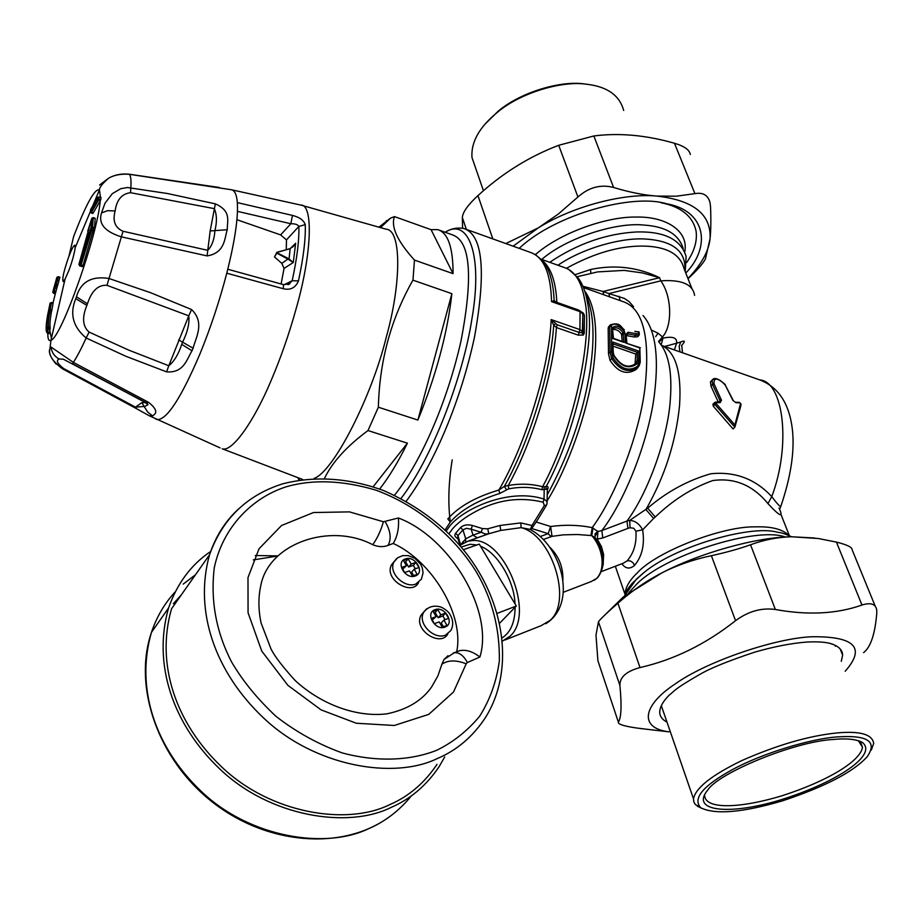 <?xml version="1.0" encoding="UTF-8"?>
<svg xmlns="http://www.w3.org/2000/svg" width="923" height="923" viewBox="0 0 923 923"><rect width="100%" height="100%" fill="white"/><g stroke="black" fill="none" stroke-linecap="round" stroke-linejoin="round"><path stroke-width="1.38" d="M88.262 231.904L78.963 264.301L80.474 266.02L79.851 264.532L91.158 227.208L91.815 218.29L78.94 264.29L81.143 264.924L92.646 226.816L93.165 217.759M47.223 333.018L49.046 333.595L46.427 331.703L47.223 333.018L46.427 331.703L47.131 328.323C46.588 325.519 46.923 320.5 48.146 313.266L50.061 303.309L47.5 315.747C46.208 323.408 45.85 328.726 46.427 331.692L47.2 328.115L48.665 327.469C48.123 324.734 48.446 319.808 49.634 312.712L51.411 302.663M100.78 197.545L99.084 196.957L98.507 200.199L91.515 212.359L90.477 211.309L90.616 209.602L97.619 197.418L97.48 199.114L90.477 211.309L90.581 209.671L97.619 197.395L99.084 196.957L97.619 197.418M91.089 227.277L91.954 228.742L93.696 229.331L91.158 227.208L94.538 227.462L93.765 229.262M95.092 218.243L93.281 217.632L91.815 218.29L94.942 218.359M87.743 231.165L91.746 218.52M88.112 232.365L87.743 231.004L88.17 232.135M87.835 230.9L88.193 232.008M79.701 265.801L80.601 266.066L81.143 264.924L83.047 265.559L82.366 266.655L80.601 266.066L81.466 266.412L79.586 265.778L78.928 264.301M92.762 213.317L93.235 212.948L91.515 212.359L91.192 212.925L90.431 211.379L91.169 212.925M53.546 293.249L57.307 280.673L57.411 279.923L55.945 280.684L58.83 281.169L59.026 280.454L57.434 280.004M52.853 292.106L54.734 284.907L57.214 286.788L57.572 285.668L55.922 285.126L55.103 283.742L57.976 284.272L57.572 285.668M54.734 284.907L55.945 280.684M56.095 280.373L56.857 277.373L58.184 277.419L58.287 276.681L56.834 277.431M50.05 329.338L48.354 328.807L48.665 327.469L50.223 327.977L49.334 332.707L47.638 332.165L48.354 328.807L47.188 328.138C46.635 325.369 46.969 320.373 48.192 313.151L51.18 313.209C49.992 320.304 49.669 325.231 50.223 327.977M48.861 310.059L51.526 311.605L51.18 313.209M48.146 313.266L48.977 309.724L51.526 311.605M50.073 303.425L48.977 309.724L51.953 309.713L51.561 311.466M53.119 303.021L51.538 302.502L50.13 303.136L53.084 303.206L51.953 309.713M47.511 315.689L47.408 316.335M53.984 287.526L53.638 288.934M281.1 283.961L284.053 268.42L293.283 262.501L295.66 243.245L290.364 248.645L277.673 252.141M289.753 248.829L276.981 252.267L274.477 256.94L281.827 263.367L288.53 258.613L276.6 252.602L289.672 248.725M686.654 262.536C694.315 251.552 697.442 241.018 696.057 230.958C692.735 216.178 681.059 206.764 661.03 202.725M68.913 256.317C63.941 270.543 62.003 278.908 63.087 281.423L65.037 279.138L68.902 270.404C72.271 261.221 74.359 253.663 75.178 247.722L74.775 245.195C73.482 245.737 71.532 249.452 68.913 256.317L73.644 236.507C86.231 203.787 94.827 188.257 99.419 189.942C99.396 187.415 102.465 183.504 108.614 178.22L108.614 178.22C114.06 175.001 120.971 173.697 129.347 174.297L231.373 189.746C234.73 190.415 236.715 194.695 237.326 202.599L292.453 215.417L290.849 223.735C295.222 223.701 297.887 224.589 298.856 226.423L286.476 239.899L280.627 234.904L236.923 219.72M89.669 230.288L92.992 230.831L93.696 229.331M94.538 227.462L95.184 218.439M92.992 230.831L83.047 265.559M98.957 196.922L100.907 197.441M290.422 248.402L295.66 243.245L293.987 245.68L290.157 248.506L289.072 258.936L293.283 262.501L288.703 259.548L288.53 258.613M288.703 259.548L276.819 253.121L274.477 256.94M293.987 245.68L290.237 248.529M55.299 293.814L55.622 292.706L53.949 292.164L53.142 290.78L52.784 292.36L55.299 293.814L52.992 302.975M53.949 287.722L56.822 288.195L55.622 292.706M56.822 288.195L57.214 286.788M57.976 284.272L58.83 281.169M58.968 280.43L59.903 277.212L58.311 276.762M49.057 333.607L49.334 332.707M93.235 212.948L100.238 200.787L97.48 199.114L100.861 199.299L100.238 200.787M76.436 296.802L75.767 298.683C69.49 313.855 72.963 326.961 86.162 338.003L125.955 356.313L166.602 371.865C183.781 373.192 186.746 359.451 192.007 350.763L193.092 348.202C195.676 337.749 205.252 322.808 191.569 309.528L150.83 292.799L108.926 278.469C91.585 275.769 80.751 281.884 76.436 296.802L87.454 303.782L86.866 305.386C81.87 317.57 82.608 326.465 89.093 332.084L86.162 338.003C81.362 348.548 77.094 356.67 73.355 362.381L51.03 347.036L49.957 348.686C48.273 352.101 50.361 357.259 56.234 364.158M100.988 197.614L100.861 199.299M99.626 184.992L108.602 178.22C114.694 174.759 121.559 173.42 129.22 174.205L129.347 174.297C130.835 176.062 131.331 180.539 130.835 187.727L130.524 192.699L214.344 208.656C216.893 214.632 217.078 221.935 214.909 230.577C214.355 239.449 211.967 246.037 207.744 250.329L123.036 231.258C115.075 227.831 112.433 221.059 115.133 210.94C116.679 199.841 121.813 193.761 130.524 192.699M178.601 339.872L182.592 342.191C187.565 332.038 189.619 323.246 188.777 315.828L168.794 365.739C174.147 361.458 178.451 354.328 181.716 344.36L182.592 342.191L193.092 348.202M191.569 309.528L188.777 315.828L106.987 285.322L123.036 231.258M106.987 285.322C98.161 284.665 91.654 290.826 87.454 303.782M121.294 236.83C104.749 231.615 98.161 223.654 101.507 212.948L104.968 203.268L112.306 193.657L120.798 188.684L127.443 187.519L167.386 193.507L215.336 203.856C231.638 211.125 227.162 220.759 227.266 229.735C224.577 237.523 225.362 253.029 207.087 255.913L121.294 236.83M207.087 255.913L210.167 230.946L215.336 203.856M284.053 268.42L281.827 263.367M51.7 339.722L49.784 330.549M63.629 368.531L135.508 407.158L134.712 407.678L149.353 415.8L152.583 415.904C153.414 414.819 161.237 412.408 148.603 402.359L146.78 403.086L63.341 359.209L59.037 358.989C55.876 360.558 57.411 363.731 63.629 368.531L62.291 368.692M145.869 402.578L141.807 402.67L135.508 407.158L144.773 406.397L148.003 404.736L146.884 403.132M72.467 363.777L144.969 402.313L148.003 404.736L146.976 403.166L72.467 363.777L73.355 362.381L148.603 402.359M89.093 332.084L128.609 350.059L168.794 365.739L166.602 371.865M286.268 249.602L286.476 239.899M292.453 215.417C299.514 217.205 303.782 220.285 305.248 224.658C305.778 238.63 303.517 257.367 298.475 280.857L292.176 280.754L288.311 284.596M298.475 280.857C295.602 287.803 290.503 290.422 283.199 288.714L226.781 273.196C234.788 241.457 238.307 217.92 237.326 202.599M283.199 288.714L283.569 284.665L227.785 269.239M305.248 224.658L298.856 226.423C299.306 239.945 297.079 258.059 292.176 280.754L284.007 284.78M714.021 383.795C713.698 377.288 717.344 377.507 724.936 384.464L732.885 400.42L736.012 402.751L739.923 402.809L740.581 403.524L734.893 424.949L716.006 403.397L716.133 402.647L720.148 402.636L721.498 400.259L714.021 383.795L712.579 384.51L712.129 380.138C715.936 377.599 720.309 379.295 725.247 385.237M635.024 364.435L635.774 354.063L613.437 346.287M613.137 328.75C616.241 326.777 619.552 328.046 623.071 332.557L621.548 334.311L622.194 341.429M621.548 334.311C619.298 330.803 616.46 329.211 613.034 329.511M733.3 400.559L724.936 384.464M736.012 402.751L732.885 400.42M740.927 404.666L740.581 403.524M734.893 424.949L734.893 427.107L733.07 428.964L713.237 406.132L713.041 404.043M734.846 427.176L714.875 404.447L716.006 403.397M713.237 406.132L714.875 404.447L714.414 402.636L716.133 402.647M719.732 402.128L720.032 400.847L721.498 400.259M661.641 345.398C675.717 352.125 681.693 372.154 679.559 405.485C675.855 442.163 664.641 476.856 645.915 509.565L653.669 518.414L642.627 529.814L635.912 531.198L633.732 528.244L630.04 527.76L629.717 520.399L647.658 508.181C666.706 491.821 687.739 480.352 710.779 473.776C734.95 471.284 755.279 478.899 771.766 496.62C791.38 444.736 783.5 381.741 759.767 379.895C774.962 385.756 784.977 397.721 789.811 415.8C796.168 439.613 793.226 469.657 780.985 505.931C780.766 507.638 777.697 504.546 771.766 496.62L767.936 503.6C780.097 516.707 783.789 518.184 779.024 508.042M664.652 346.494L676.559 343.241L674.401 349.921M681.774 345.664L682.489 352.759M613.483 343.979L637.343 352.298L637.147 360.674L635.012 364.447M638.901 351.144L638.716 360.466L637.631 363.477C628.898 369.777 620.81 366.973 613.368 355.067L612.641 351.421L612.918 342.075L638.901 351.144L635.774 354.063M623.833 342.341L612.895 338.533L612.607 327.642C616.172 324.758 620.152 326.154 624.559 331.842L623.071 332.557L623.81 341.995M301.44 205.241L385.987 229.181C401.747 229.562 401.424 283.684 386.218 337.368C371.784 396.717 333.365 471.907 314.166 478.368M653.669 518.414L655.295 516.984C672.902 500.081 692.042 487.944 712.718 480.571C734.477 477.514 752.891 485.198 767.936 503.6M679.986 351.882L679.143 346.321L680.736 341.995L676.559 343.241C677.367 337.772 672.844 336.064 662.991 338.141L658.964 342.11M711.229 381.072L710.445 381.891L710.998 386.16L718.267 402.093M621.883 563.734C625.598 568.845 629.832 569.387 634.586 565.349C632.82 561.761 630.34 560.273 627.132 560.861C633.824 553.142 636.755 543.255 635.912 531.198M630.04 527.76L627.94 528.371L626.959 521.08L629.717 520.399C635.07 520.676 639.374 523.814 642.627 529.814C644.877 544.42 642.189 556.257 634.586 565.349M661.18 344.787L662.991 338.141L662.495 336.907C672.694 325.784 671.863 295.937 660.787 280.857C681.589 279.427 692.85 284.272 694.592 295.383L694.592 295.383M680.736 341.995C685.189 340.068 685.443 341.279 681.52 345.629M591.978 273.231L597.654 271.904L624.167 270.393L642.443 272.931L659.576 277.708C637.885 267.128 614.868 264.393 590.512 269.516L575.398 274.569M638.716 360.466L637.147 360.674L635.578 362.427M612.641 351.421L613.091 352.321M612.918 342.075L613.23 351.928M612.457 328.669L613.46 338.372L624.49 342.225M612.607 327.642L612.999 329.142M624.559 331.842L624.906 333.041L621.814 335.199M590.512 269.516L590.882 273.496M417.888 420.046L451.878 293.676C447.39 333.468 436.06 375.603 417.888 420.046L378.361 407.216C379.515 360.893 391.052 318.539 412.962 280.154L414.473 260.101C397.375 241.215 390.706 226.712 394.467 216.605L390.498 218.151L380.726 227.508M379.122 227L390.498 218.151M298.937 480.029L298.048 477.883M378.361 407.216L367.989 430.556C346.806 446.236 332.338 462.111 324.596 478.195M387.487 221.035L386.391 220.643M431.064 229.665L437.779 229.631C447.967 232.758 453.055 247.422 453.066 273.646L431.064 229.665L394.467 216.605M453.066 273.646L414.473 260.101M451.878 293.676L412.962 280.154M373.18 486.733L407.412 443.178C398.344 461.673 389.102 476.949 379.665 489.028M407.412 443.178L367.989 430.556M651.869 330.272L658.03 333.18L662.495 336.907L658.56 341.441M582.944 286.292L603.019 291.472L659.576 277.708L660.787 280.857L608.88 293.572L624.329 298.394L629.221 301.729L633.57 306.655M577.221 276.704L591.908 273.254M627.132 560.861L623.463 563.134L601.554 571.522M437.779 229.631L452.905 235.03C470.499 241.711 473.222 276.9 461.073 340.622C447.667 400.57 421.361 461.708 394.456 495.305M659.172 342.433C668.69 353.324 672.394 372.488 670.294 399.913C667.952 437.456 648.05 492.963 626.959 521.08L601.877 530.552L602.777 537.959L596.316 539.263M594.781 536.805L597.931 531.544L597.343 539.274L601.392 546.497L603.596 554.377L603.169 564.934M596.639 539.736L597.469 539.505M619.01 296.318L620.118 300.586M603.757 294.749L603.019 291.472L608.88 293.572L609.63 296.848M638.947 332.026L634.839 331.369M624.248 330.249C619.944 324.654 615.699 322.923 611.534 325.069L611.603 351.721L612.987 357.732C620.51 369.062 628.725 371.9 637.631 366.269L639.685 361.47L639.835 347.948L626.405 343.252L625.979 334.334L628.067 332.234L627.928 333.907L635.682 335.303L639.212 335.037L638.612 332.188M639.212 335.037L637.701 336.757L634.205 336.987L636.201 333.664L638.797 333.607M625.979 334.334L626.948 343.194M626.521 334.807L627.928 333.907L626.579 335.453M626.405 343.252L640.354 347.775M639.835 347.948L640.25 361.966M611.603 351.721L610.034 351.928L611.603 358.459C619.691 370.423 628.459 373.446 637.897 367.562L640.239 362.174L639.685 361.47M611.257 326.027L609.711 326.43L610.034 351.928L608.488 353.705L609.999 360.293C617.972 372.338 626.729 375.361 636.27 369.373L636.893 368.681M611.534 325.069L610.115 325.081L608.176 328.219L608.488 353.705M610.541 324.688L608.176 328.219M556.061 302.502L551.539 301.625L554.135 300.563L556.892 302.732M534.971 254.263L542.389 260.517C549.427 268.778 553.35 282.126 554.135 300.563L555.265 302.179M582.771 313.497L582.886 332.107L579.932 329.603L580.082 311.674L582.863 313.947L582.321 332.903L583.301 335.049L584.282 333.168L582.886 332.107L582.321 332.903L579.113 332.418L578.294 335.153L583.301 335.049M582.471 313.001L584.409 315.435L583.463 313.232L578.525 310.001L556.834 302.363C555.865 281.734 551.031 267.762 542.32 260.436M555.473 302.236L579.656 310.751L580.082 311.674L551.539 301.625C550.823 273.889 544.005 257.563 531.071 252.637L464.35 228.673C482.856 235.469 486.248 271.581 474.503 337.022C461.131 399.659 434.629 463.265 406.12 501.362M555.681 323.788L553.673 325.208L551.181 319.577L557.215 324.781L579.113 332.418L579.932 329.603L551.181 319.577C549.358 366.8 525.314 445.267 498.882 490.032C475.749 496.932 458.719 506.554 447.805 518.888L450.274 522.06C460.958 510.004 477.456 500.462 499.781 493.436L506.612 489.894L504.316 486.409L508.227 485.498L508.815 488.821C520.307 486.663 531.325 486.952 541.882 489.709L546.081 489.271L546.128 486.629L542.586 486.733C531.59 483.837 520.145 483.421 508.227 485.498C532.433 442.555 553.8 372.361 556.396 327.527L557.215 324.781M643.031 315.504C655.111 329.303 658.999 354.882 654.672 392.24C649.804 437.11 625.875 499.493 601.877 530.552L597.931 531.544L592.22 527.633C578.779 524.933 564.911 524.564 550.627 526.514L552.023 536.355L549.993 535.652L548.193 533.667L550.627 526.514L536.217 521.991M595.035 537.509L595.035 533.886L597.931 531.14M634.205 336.987L626.59 335.614M547.327 490.113C548.62 487.171 548.216 486.006 546.128 486.629C575.883 432.575 596.339 339.272 587.397 302.156C585.655 291.933 582.609 283.915 578.26 278.088L568.51 269.228M583.463 313.232L582.655 313.243M578.294 335.153L556.396 327.527L553.673 325.208C551.1 370.827 529.064 442.925 504.316 486.409L498.882 490.032L499.781 493.436M592.981 527.748L591.805 535.617L595.462 538.074C605.015 552.958 605.8 566.076 597.839 577.452M583.44 287.514L624.144 302.017C643.193 309.332 650.184 337.587 645.096 386.795C640.008 432.229 616.299 495.097 592.22 527.633L590.928 535.525L591.805 535.617C597.366 542.055 600.723 549.658 601.9 558.45C602.731 567.172 601 573.794 596.72 578.34L591.412 581.455L563.099 592.37M543.52 539.424L552.023 536.355L563.284 534.855L577.313 534.509L590.928 535.525M544.247 486.883L544.028 499.101L546.889 501.42L547.062 503.404L546.497 505.112L544.351 505.516L543.151 502.193C520.053 496.632 497.728 499.655 476.187 511.261C465.861 516.73 457.993 522.58 452.558 528.798L448.913 533.725M546.081 489.271L547.143 488.694L547.339 489.732L547.085 502.043M541.316 259.282L564.645 267.647C574.937 271.108 581.605 281.792 584.628 299.675C593.651 337.23 572.745 432.033 542.586 486.733L541.882 489.709M508.815 488.821L506.612 489.894M450.274 522.06L445.071 530.021M446.167 531.048L450.078 525.614C465.584 507.212 510.511 487.979 544.028 499.101L543.151 502.193M530.84 529.871L532.052 527.506L530.713 529.802M532.052 527.506L531.994 525.499L530.275 529.583M457.912 538.628C454.866 537.024 454.104 535.225 455.627 533.217L457.946 535.582L462.942 529.883L465.723 538.836L473.003 535.109L481.148 532.271L471.157 529.179L472.426 525.475C467.419 524.218 463.461 524.922 460.542 527.598L462.942 529.883L466.346 528.337L471.157 529.179L473.003 535.109L477.272 537.797L488.371 533.909L485.163 533.921L481.148 532.271L482.417 528.579L487.736 528.81L488.832 533.748L500.751 530.425L521.137 527.656L529.664 529.294C560.861 544.489 578.49 603.457 545.781 623.717M460.589 544.708L457.946 535.582L457.681 537.878M544.351 505.516L531.994 525.499L520.78 522.903L521.137 527.656C551.966 535.259 572.618 601.196 550.143 620.348L541.12 625.69L504.904 640.02M520.78 522.903L499.989 525.475L487.736 528.81M488.752 533.782L467.973 541.166L459.758 545.378M460.727 544.605L465.723 538.836L465.561 541.916M502.447 641.093L510.061 636.178C535.617 614.003 504.039 536.125 471.618 540.647L467.973 541.166M461.165 547.027L470.084 544.258L476.799 544.985M480.525 546.254C498.328 553.05 514.561 582.505 514.988 603.861M515.115 607.242C514.965 622.31 510.627 632.52 502.1 637.862M519.164 248.356C555.138 214.274 632.774 193.276 666.602 203.775C705.841 210.594 711.448 246.649 685.777 273.058M462.342 217.516L466.334 229.366L462.342 217.505L462.596 228.235M462.342 217.505C462.769 212.094 467.973 204.802 477.952 195.607L492.813 238.895M690.312 154.51C689.516 149.849 684.231 146.099 674.459 143.261C645.95 135.116 619.079 132.681 593.847 135.969L558.703 145.292C529.179 156.541 502.262 173.316 477.952 195.607M687.947 278.527C701.399 264.52 708.772 251.194 710.087 238.572L705.437 258.844C703.314 263.251 697.511 269.874 688.016 278.711M656.911 196.091C623.66 192.826 572.11 206.59 538.363 227.843L558.346 214.009L577.936 196.991C588.816 187.311 600.7 184.138 613.587 187.461C629.198 192.226 643.643 195.099 656.911 196.091L676.363 196.195L694.915 193.634C703.061 192.203 708.091 195.214 710.029 202.679L710.525 206.567C711.079 219.409 710.929 230.081 710.087 238.572C711.252 214.424 693.531 200.268 656.911 196.091M505.804 243.557L538.363 227.843L513.13 246.187M587.882 84.397L584.213 83.912C561.046 80.451 520.664 92 497.959 111.395L485.06 124.12M475.541 167.813L471.999 157.579C470.868 142.28 479.21 127.293 497.036 112.594C520.491 92.565 562.245 80.613 586.174 84.189L587.824 84.385C607.726 86.947 619.679 95.646 623.671 110.46M661.756 706.972L660.937 706.522M835.615 645.546L835.327 646.273M841.268 661.306L842.63 655.192C842.537 650.611 839.492 647.069 833.492 644.577L829.8 643.354M833.492 644.577C828.219 642.246 819.266 641.404 806.633 642.062C791.219 643.273 773.959 646.619 754.852 652.1C728.559 660.822 710.145 668.298 699.634 674.517C673.721 689.389 674.667 690.842 669.048 695.296C663.21 701.145 660.095 706.58 659.726 711.598C659.599 716.075 662.022 719.571 666.983 722.086M646.377 729.216L636.016 727.924C623.671 726.078 617.787 724.14 618.364 722.109C621.306 717.806 621.825 705.599 619.91 685.489L619.91 685.489C619.656 677.217 626.359 671.252 639.997 667.571C673.859 659.864 705.703 644.231 735.55 620.683C748.311 611.291 761.579 607.553 775.355 609.492C807.971 615.433 836.849 613.945 861.978 605.027C870.666 602.338 875.581 603.942 876.712 609.838L876.792 613.01C875.073 633.986 870.677 647.196 863.582 652.653M604.323 615.503L623.29 596.973L661.722 572.964C646.55 580.74 631.943 590.824 617.902 603.215L617.556 603.515C606.469 613.241 600.1 619.333 598.45 621.767L595.981 635.151L597.896 660.695L618.364 722.109M598.45 621.767L619.898 685.477L598.45 621.767M861.978 605.027L836.423 542.101L818.332 538.513L791.438 536.759L814.605 537.994M836.423 542.101C847.118 544.743 852.356 547.316 852.148 549.82L875.258 606.284M711.379 555.704C693.45 559.476 676.905 565.234 661.722 572.964C699.957 552.877 756.491 537.128 791.438 536.759C777.478 537.163 763.852 539.84 750.549 544.778C739.242 548.804 726.182 552.45 711.379 555.704L735.55 620.683M833.111 739.485C794.691 741.492 718.936 772.666 707.849 789.915C689.262 812.055 731.051 815.505 782.554 799.283C838.419 781.562 878.038 754.414 862.232 742.346C856.013 739.138 846.299 738.192 833.111 739.485M858.298 740.661L862.474 747.145C860.847 760.99 827.562 781.112 782.15 795.718C740.119 808.467 705.68 809.598 704.664 795.753M836.55 736.958C867.401 734.777 877.669 741.307 867.343 756.56C853.625 771.801 825.416 786.534 782.692 800.783C742.83 812.528 715.544 814.882 700.845 807.844C692.262 798.707 702.715 786.004 732.227 769.724C762.086 753.353 810.44 738.861 836.55 736.958M871.358 749.995L873.689 743.361C872.293 734.327 860.132 730.854 837.196 732.92C809.044 735.735 777.224 744.965 741.757 760.598C711.621 775.239 695.538 787.988 693.496 798.868L693.808 801.845L695.273 804.429L701.399 808.202M418.604 582.551C411.877 596.443 383.726 579.379 391.456 564.934L394.283 561.392M404.701 572.56L401.69 567.38L406.443 565.707L403.443 560.549L408.185 558.9L411.185 564.045L415.915 562.384L418.915 567.518L414.196 569.191L417.208 574.36L412.466 576.044L409.454 570.875L404.701 572.56M406.443 565.707L402.693 569.099M415.362 568.787L413.354 565.349L408.635 567.01L405.635 561.876L404.459 562.292M405.635 561.876L408.185 558.9M408.635 567.01L411.185 564.045M413.354 565.349L415.915 562.384M413.654 575.629L411.635 572.156L414.196 569.191M447.897 633.87C440.594 647.646 412.731 629.59 421.119 615.087L424.061 611.637M434.41 623.683L431.353 618.41L436.094 616.633L433.037 611.372L437.767 609.607L440.825 614.856L445.532 613.08L448.601 618.318L443.894 620.106L446.963 625.367L442.232 627.167L439.163 621.894L434.41 623.683M436.094 616.633L432.252 619.968M445.048 619.668L442.89 615.964L438.183 617.729L435.137 612.503L433.948 612.941M435.137 612.503L437.767 609.607M438.183 617.729L440.825 614.856M442.89 615.964L445.532 613.08M443.409 626.717L441.24 622.967L443.894 620.106M497.139 613.38L516.292 606.042L499.631 623.198M463.392 549.727L479.256 544.12L516.292 606.042M253.26 559.892L277.996 555.992M444.701 756.918L439.175 766.575C426.472 785.461 410.447 799.087 391.075 807.44C347.544 829.131 269.678 816.67 220.009 769.182C173.132 724.728 152.364 664.618 168.574 607.969C177.193 583.394 191.223 564.564 210.652 551.481M467.384 662.529L479.902 657.014C494.07 610.957 449.882 537.417 398.401 517.976C399.163 527.979 397.432 536.471 393.233 543.451L388.087 545.343C383.449 547.235 378.338 547.027 372.742 544.708C329.823 522.13 268.189 543.532 260.701 586.07C258.221 597.469 258.336 609.722 261.047 622.84L271.027 649.007C274.639 656.265 282.703 666.787 295.187 680.563C321.769 705.01 357.247 717.529 386.979 713.814C407.055 709.637 421.926 700.719 431.572 687.058L437.883 675.913L441.898 664.225C447.978 660.026 456.077 659.876 466.207 663.787L467.384 662.529C463.704 655.642 459.377 652.353 454.381 652.688L453.216 653.046M448.024 655.711L444.032 659.46L441.898 664.225M436.994 764.359C424.488 783.039 408.681 796.491 389.552 804.718C346.794 825.958 270.381 813.601 221.739 766.978C175.843 723.367 155.502 664.318 171.551 608.765L209.544 554.758C193.657 611.453 215.394 672.394 263.413 717.817C314.316 766.367 393.417 779.958 437.133 758.625C456.7 750.399 472.772 736.785 485.325 717.759C514.111 672.036 505.689 606.676 468.953 556.927C448.036 528.683 419.746 506.623 384.083 490.748C349.194 477.906 315.435 475.587 282.784 483.802C246.903 495.109 222.478 518.761 209.544 554.758C215.682 536.344 225.316 521.114 238.446 509.081M479.902 657.014C472.611 651.407 465.769 649.319 459.4 650.75L457.82 651.453M456.689 651.892C464.465 615.087 432.299 561.219 393.233 543.451M90.535 210.271L90.719 209.429M52.807 291.945L53.592 293.329L55.265 293.872M59.037 280.454L57.411 279.923L55.968 280.638L53.972 287.676L53.142 290.78L56.003 291.299M57.457 279.934L58.184 277.419L59.695 277.915M684.797 251.656C688.823 230.496 665.333 216.317 636.247 217.067C606.123 216.444 559.592 233.219 535.502 254.563M48.469 326.038L47.984 330.538M47.834 333.215C47.731 339.076 48.769 341.418 50.961 340.218C61.253 337.991 97.769 234.684 100.226 200.81M100.48 197.291L99.419 189.942L75.178 247.722M86.866 305.386L75.767 298.683M101.507 212.948L107.61 210.663L115.133 210.94M227.266 229.735L210.167 230.946M59.037 358.989C54.365 356.313 51.688 352.332 51.03 347.036M141.807 402.67L147.645 412.016L152.583 415.904M541.743 259.432C567.126 237.442 616.737 222.016 644 225.074C665.645 226.493 678.705 234.269 683.182 248.425M129.22 174.205L211.413 186.331M181.716 344.36L192.007 350.763M237.465 211.355L290.849 223.735L280.627 234.904M65.037 279.138L50.961 340.206L49.969 348.652C48.215 354.559 52.415 361.274 62.556 368.842L134.562 407.608M785.392 537.036C756.456 526.075 662.506 555.934 635.739 585.159L628.794 592.831M549.727 262.294C577.729 243.557 606.907 233.427 637.262 231.927C664.629 231.385 680.92 239.553 686.112 256.456L685.235 271.674M155.318 418.684L157.245 419.607C166.936 419.792 181.185 397.859 199.991 353.844C210.629 327.78 219.559 300.898 226.781 273.196M220.089 447.886L149.353 415.8M789.13 535.571C782.716 529.271 771.628 526.364 755.879 526.86C722.524 525.822 655.988 551.816 637.251 572.929C629.394 580.382 625.321 587.513 625.033 594.32C625.529 592.081 627.94 588.378 632.255 583.232L643.089 573.287L636.501 579.033L626.036 592.462M624.294 596.2L636.166 579.448L643.089 573.287C673.525 547.062 749.43 524.795 776.647 532.029C780.42 532.963 781.02 531.994 791.507 536.759M684.878 270.774C686.262 251.783 673.652 241.238 647.058 239.149C623.89 236.969 583.947 247.399 557.942 265.247M302.629 479.475L222.189 448.763C231.811 452.57 253.698 422.169 271.166 380.414C280.88 357.593 289.234 333.63 296.191 308.513C312.112 253.098 313.359 204.041 300.783 205.079L231.604 189.792M738.977 402.509L739.923 402.809M719.202 402.266L720.148 402.636M718.809 402.093L720.032 400.847L719.709 400.04L721.186 399.451M719.709 400.04L712.579 384.51L710.998 386.16M615.329 566.249L625.044 594.447M566.491 268.27C595.52 252.279 622.494 244.93 647.404 246.222C668.287 247.479 680.493 254.967 684.047 268.651L691.904 288.576M637.631 363.477L635.578 363.95M647.658 508.181L655.295 516.984M613.368 355.067L613.876 355.17C620.983 366.223 628.436 368.912 636.247 363.212L636.535 362.762M624.906 333.041L625.402 342.906M658.03 333.18L655.676 336.618M628.067 332.234L636.201 333.664M627.94 528.371L602.777 537.959M635.382 331.542L639.028 331.842M637.631 366.269L637.897 367.562L636.27 369.373M612.987 357.732L609.999 360.293M464.35 228.673L463.265 228.385C456.873 227.404 450.816 228.696 445.094 232.238L445.936 231.835C467.846 218.197 483.214 253.398 471.988 318.504C463.3 375.557 432.725 457.335 400.951 498.547M540.405 536.459L548.193 533.667L531.763 528.533M547.108 500.947C568.245 466.876 587.166 412.719 592.843 372.765C598.519 333.399 595.82 306.159 584.709 291.033M585.563 293.872C593.674 310.889 595.162 336.607 590.016 371.011C583.036 414.081 568.776 455.362 547.235 494.843M584.282 333.168L584.409 315.435M452.201 459.873C448.486 482.914 447.863 503.623 450.332 522.003M550.189 547.581C559.35 556.904 563.561 568.141 562.811 581.294M472.426 525.475L482.417 528.579M455.627 533.217L460.542 527.598M499.989 525.475L500.751 530.425M463.358 542.92L463.115 541.42M593.847 135.969L613.587 187.461M558.703 145.292L577.936 196.991M674.459 143.261L694.915 193.634M845.191 671.24C865.832 647.9 854.963 636.397 812.575 636.732C776.416 637.781 706.464 661.26 674.609 684.358C643.112 705.114 638.289 728.085 669.025 731.847L639.754 728.443M775.355 609.492L750.549 544.778M639.997 667.571L617.902 603.215M415.731 584.097L421.407 579.148L423.069 572.825L422.261 567.76L420.576 564.184L414.946 558.346L408.301 555.611L402.728 555.6L397.64 557.769L393.936 562.003C387.995 572.918 404.632 588.586 415.731 584.097M396.717 558.496L391.456 564.934M405.37 558.957C415.177 555.104 425.503 572.733 415.292 575.975C405.428 579.921 395.079 562.095 405.37 558.957M445.463 635.186L450.816 630.571C453.528 625.425 453.297 620.141 450.124 614.695C448.924 612.157 445.994 609.665 441.344 607.196C433.948 604.888 428.064 606.573 423.68 612.261C417.115 623.452 434.122 640.054 445.463 635.186M426.553 608.845L421.119 615.087M434.941 609.711C444.724 605.615 455.247 623.579 445.059 627.052C435.218 631.228 424.672 613.068 434.941 609.711M255.267 555.519L278.077 555.9M411.381 795.845C399.544 810.417 385.583 821.216 369.535 828.231C326.465 849.852 249.856 837.934 201.226 791.346C155.318 747.722 135.185 688.512 151.441 632.417C156.76 616.691 164.698 603.18 175.232 591.862M183.204 584.109L195.445 574.798M181.254 594.977L173.351 603.711M372.742 544.708C377.334 538.236 380.887 530.587 383.403 521.76L349.471 511.884L313.497 512.53L281.538 525.51L259.051 548.747L247.987 577.59L248.068 612.768L261.74 651.073L287.93 685.385L321.054 709.856L356.301 723.24L394.294 725.478L428.768 714.367L453.528 691.985L466.207 663.787M286.707 486.629C313.047 479.164 342.791 480.341 375.961 490.171C419.123 505.954 456.285 538.732 476.799 572.71C492.294 599.431 499.805 628.794 499.355 660.833C496.586 681.312 490.009 699.807 479.602 716.317C467.315 730.993 453.02 742.323 436.694 750.284C411.231 760.402 378.003 762.502 342.26 752.926C318.481 744.365 296.41 732.193 276.081 716.421C257.655 699.242 242.841 681.116 231.627 662.045C216.155 632.07 210.363 600.642 214.274 567.76C223.089 526.064 253.317 497.116 286.707 486.629M398.401 517.976L383.403 521.76M388.087 545.343C391.548 538.859 390.625 531.025 385.306 521.853M55.968 280.454L56.857 277.373L58.276 276.669L59.914 277.212M64.275 281.803L63.087 281.423M91.192 212.925L92.831 213.49M292.406 247.237L294.045 245.61M211.148 186.25L219.386 187.473M288.045 284.676L289.857 283.788M289.857 283.799L283.569 284.665M725.293 384.614C718.555 378.476 714.171 376.976 712.129 380.138L710.445 381.891M735.458 402.266L739.369 402.336L741.1 404.228M741.054 404.482L740.592 406.685M734.985 426.807L740.534 406.916M719.813 402.059L715.556 402.082L712.821 404.274M780.685 506.623L779.831 508.861M682.72 352.84L682.443 352.101M635.093 364.377L636.535 362.774M789.373 535.686L781.112 514.757M613.841 355.101L613.218 352.136M298.971 478.195L299.283 479.972M759.744 379.895L661.664 345.444M639.028 331.888L639.351 334.253M639.039 366.108L640.239 362.162M624.306 329.799C620.475 326.904 620.187 321.596 610.241 324.965L608.326 327.25M582.575 313.128L579.713 310.774M597.181 578.098L594.077 580.348M537.544 519.949L546.324 505.435M537.29 520.341L531.14 529.41M457.6 537.601L459.942 545.228M477.272 537.797L470.868 540.151M664.848 203.406L666.602 203.775M497.959 111.395L497.036 112.594M585.805 84.097L587.824 84.385M471.999 157.579L483.456 190.749M623.29 596.973L617.556 603.515M840.172 648.961L842.63 655.192M862.232 742.346L858.471 740.765M862.474 747.145L860.628 742.438M700.845 807.844L697.269 806.183M693.496 798.868L661.318 705.691M387.741 818.009C341.602 850.568 266.989 844.983 212.521 802.145C157.891 759.525 132.831 686.85 151.441 632.417L168.574 607.969M444.032 659.46L454.381 652.688L459.4 650.75"/></g></svg>
